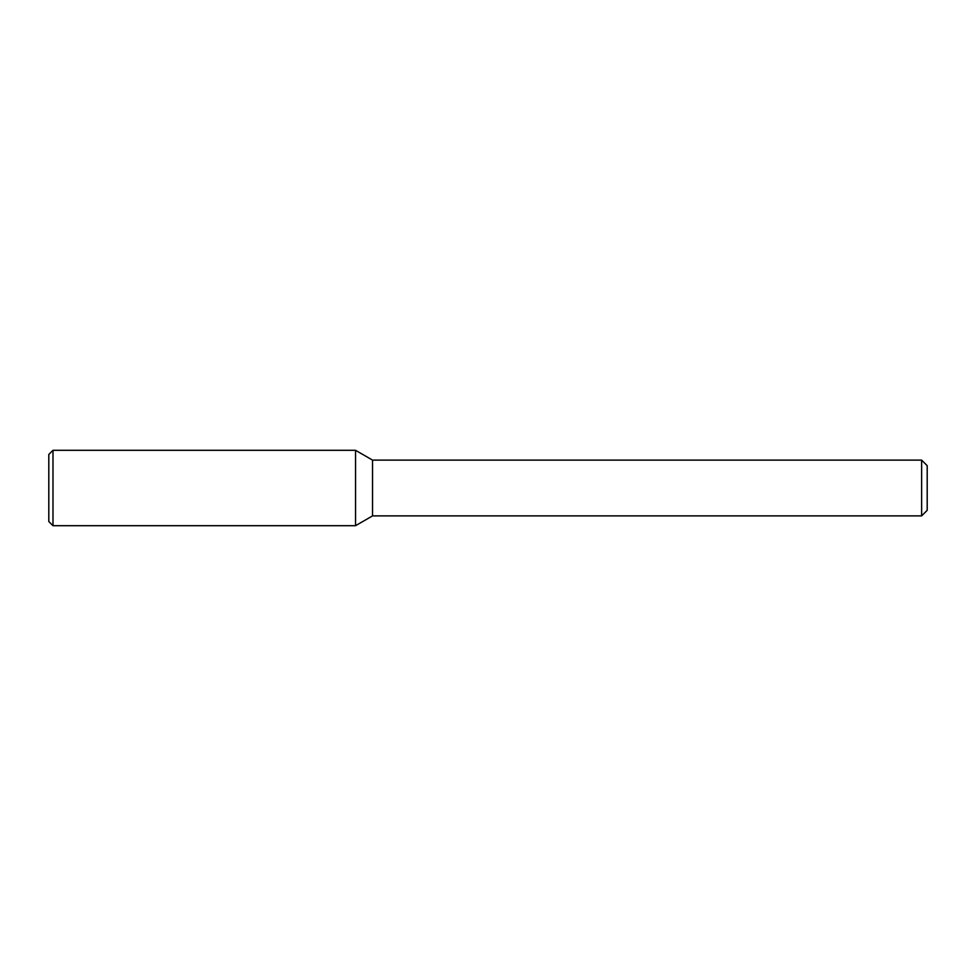 <?xml version="1.0" encoding="UTF-8"?>
<svg xmlns="http://www.w3.org/2000/svg" width="976" height="976" viewBox="0 0 976 976"><rect width="100%" height="100%" fill="white"/><g stroke="black" fill="none" stroke-linecap="round" stroke-linejoin="round"><path stroke-width="1.46" d="M921.625 515.889L921.625 460.111L927.2 465.686L927.2 510.314L921.625 515.889L372.539 515.889L355.545 525.698L355.545 450.302L52.985 450.302L52.985 525.698L48.8 521.513L48.8 454.487L52.985 450.302M372.539 515.889L372.539 460.111L355.545 450.302L355.545 525.698L52.985 525.698M921.625 460.111L372.539 460.111"/></g></svg>
